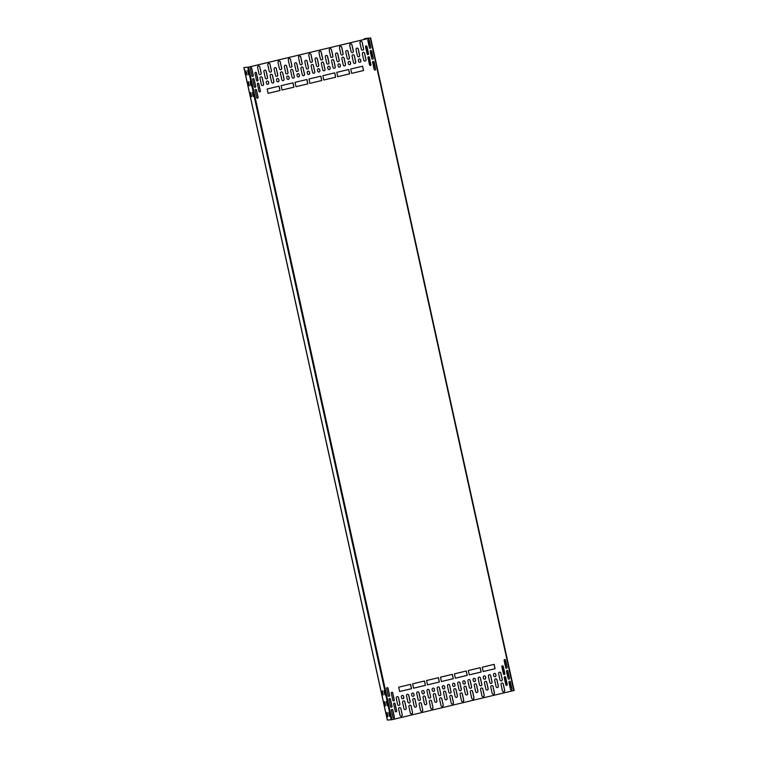 <?xml version="1.0" encoding="UTF-8"?>
<svg xmlns="http://www.w3.org/2000/svg" width="758" height="758" viewBox="0 0 758 758"><rect width="100%" height="100%" fill="white"/><g stroke="black" fill="none" stroke-linecap="round" stroke-linejoin="round"><path stroke-width="1.14" d="M364.731 38.696L370.302 38.014L248.472 67.149L243.868 67.538L248.397 67.149L370.226 38.014L364.475 38.696L364.863 39.302M366.304 45.878L368.199 54.472M368.701 56.755L370.586 65.349M502.611 665.808L504.496 674.402M504.999 676.686L506.884 685.279M364.863 38.658L364.996 39.264M366.465 45.925L368.322 54.358M368.852 56.803L370.709 65.235M502.762 665.856L504.62 674.288M505.16 676.733L507.007 685.166M509.49 683.858L510.551 687.421L510.011 683.82L509.565 683.081L509.49 683.858L510.636 687.335M507.093 672.981L508.163 676.543L507.614 672.943L507.178 672.204L507.093 672.981L508.248 676.458M504.705 662.104L505.766 665.676L505.226 662.066L504.781 661.327L504.705 662.104L505.851 665.581M369.023 44.997L368.483 41.396L369.544 44.959L369.468 45.736L369.023 44.997L368.606 41.434M371.42 55.874L370.87 52.274L371.941 55.836L371.856 56.613L371.42 55.874L370.994 52.311M373.808 66.751L373.268 63.141L374.329 66.713L374.253 67.49L373.808 66.751L373.381 63.189M394.312 703.121A0.777 0.739 -93.9 0 1 395.041 703.727L396.614 710.9A0.777 0.739 -93.9 0 1 395.989 711.847A0.777 0.739 -93.9 0 1 395.259 711.241L393.686 704.068A0.777 0.739 -93.9 0 1 394.349 703.111A0.777 0.739 -93.9 0 1 395.117 703.718L396.69 710.9A0.777 0.739 -93.9 0 1 396.027 711.847M391.952 692.234A0.777 0.739 -93.9 0 1 392.72 692.84L394.302 700.022A0.777 0.739 -93.9 0 1 393.639 700.97A0.777 0.739 -93.9 0 1 392.871 700.364L391.289 693.191A0.777 0.739 -93.9 0 1 391.952 692.234A0.777 0.739 -93.9 0 1 392.653 692.85L394.226 700.032A0.777 0.739 -93.9 0 1 393.601 700.97M392.019 709.384A0.777 0.739 -93.9 0 1 392.758 710L394.331 717.172A0.777 0.739 -93.9 0 1 393.705 718.12M389.631 698.516A0.777 0.739 -93.9 0 1 390.361 699.122L391.943 706.295A0.777 0.739 -93.9 0 1 391.317 707.242M387.243 687.639A0.777 0.739 -93.9 0 1 387.973 688.245L389.555 695.427A0.777 0.739 -93.9 0 1 388.92 696.365M506.552 685.412A0.777 0.739 86.1 0 0 507.187 684.465L505.605 677.282A0.777 0.739 86.1 0 0 504.875 676.676M504.165 674.535A0.777 0.739 86.1 0 0 504.79 673.587L503.217 666.405A0.777 0.739 86.1 0 0 502.478 665.799M511.233 690.017A0.777 0.739 86.1 0 0 511.858 689.069L510.286 681.887A0.777 0.739 86.1 0 0 509.547 681.281A0.777 0.739 86.1 0 0 508.921 682.228L510.504 689.401A0.777 0.739 86.1 0 0 511.271 690.017A0.777 0.739 86.1 0 0 511.934 689.06L510.352 681.887A0.777 0.739 86.1 0 0 509.584 681.281M508.845 679.14A0.777 0.739 86.1 0 0 509.471 678.192L507.888 671.01A0.777 0.739 86.1 0 0 507.159 670.404M506.448 668.262A0.777 0.739 86.1 0 0 507.074 667.315L505.501 660.133A0.777 0.739 86.1 0 0 504.762 659.526A0.777 0.739 86.1 0 0 504.136 660.474L505.719 667.656A0.777 0.739 86.1 0 0 506.486 668.262A0.777 0.739 86.1 0 0 507.149 667.315L505.577 660.133A0.777 0.739 86.1 0 0 504.8 659.526M444.539 691.106A1.222 1.156 -93.9 0 1 445.713 692.063L447.097 698.374A1.222 1.156 -93.9 0 1 446.092 699.861M450.887 695.323A1.222 1.156 -93.9 0 1 452.1 696.27L453.483 702.581A1.222 1.156 -93.9 0 1 452.441 704.078A1.222 1.156 -93.9 0 1 451.228 703.121L449.845 696.81A1.222 1.156 -93.9 0 1 450.887 695.323A1.222 1.156 -93.9 0 1 452.024 696.28L453.407 702.59A1.222 1.156 -93.9 0 1 452.403 704.078M440.654 697.767A1.222 1.156 -93.9 0 1 441.857 698.724L443.25 705.035A1.222 1.156 -93.9 0 1 442.208 706.522A1.222 1.156 -93.9 0 1 440.995 705.565L439.612 699.264A1.222 1.156 -93.9 0 1 440.654 697.767A1.222 1.156 -93.9 0 1 441.781 698.724L443.174 705.035A1.222 1.156 -93.9 0 1 442.17 706.522M448.461 684.446A1.222 1.156 -93.9 0 1 449.636 685.403L451.019 691.713A1.222 1.156 -93.9 0 1 450.015 693.2M438.219 686.9A1.222 1.156 -93.9 0 1 439.394 687.857L440.777 694.157A1.222 1.156 -93.9 0 1 439.773 695.655M434.296 693.561A1.222 1.156 -93.9 0 1 435.471 694.518L436.854 700.818A1.222 1.156 -93.9 0 1 435.85 702.315M443.345 685.668A1.222 1.156 -93.9 0 1 444.51 686.625L444.709 687.497A1.222 1.156 -93.9 0 1 443.695 688.984A1.222 1.156 -93.9 0 1 442.53 688.027L442.331 687.165A1.222 1.156 -93.9 0 1 443.383 685.668A1.222 1.156 -93.9 0 1 444.586 686.625L444.775 687.497A1.222 1.156 -93.9 0 1 443.733 688.984M433.102 688.122A1.222 1.156 -93.9 0 1 434.277 689.079L434.467 689.951A1.222 1.156 -93.9 0 1 433.462 691.438A1.222 1.156 -93.9 0 1 432.287 690.481L432.098 689.609A1.222 1.156 -93.9 0 1 433.14 688.112A1.222 1.156 -93.9 0 1 434.353 689.069L434.542 689.941A1.222 1.156 -93.9 0 1 433.5 691.438M430.373 700.221A1.222 1.156 -93.9 0 1 431.548 701.178L432.932 707.489A1.222 1.156 -93.9 0 1 431.927 708.976M427.986 689.344A1.222 1.156 -93.9 0 1 429.161 690.301L430.544 696.611A1.222 1.156 -93.9 0 1 429.54 698.099M424.063 696.005A1.222 1.156 -93.9 0 1 425.238 696.962L426.621 703.272A1.222 1.156 -93.9 0 1 425.617 704.76M422.869 690.566A1.222 1.156 -93.9 0 1 424.035 691.523L424.234 692.395A1.222 1.156 -93.9 0 1 423.22 693.883M420.14 702.666A1.222 1.156 -93.9 0 1 421.315 703.623L422.699 709.933A1.222 1.156 -93.9 0 1 421.694 711.421M417.743 691.789A1.222 1.156 -93.9 0 1 418.918 692.746L420.311 699.056A1.222 1.156 -93.9 0 1 419.297 700.544A1.222 1.156 -93.9 0 1 418.132 699.587L416.739 693.286A1.222 1.156 -93.9 0 1 417.781 691.789A1.222 1.156 -93.9 0 1 418.994 692.746L420.377 699.056A1.222 1.156 -93.9 0 1 419.335 700.544M413.83 698.478A1.222 1.156 -93.9 0 1 415.005 699.435L416.388 705.745A1.222 1.156 -93.9 0 1 415.384 707.233M412.636 693.039A1.222 1.156 -93.9 0 1 413.802 693.996L414.001 694.868A1.222 1.156 -93.9 0 1 412.996 696.356A1.222 1.156 -93.9 0 1 411.821 695.399L411.632 694.527A1.222 1.156 -93.9 0 1 412.674 693.039A1.222 1.156 -93.9 0 1 413.877 693.987L414.076 694.859A1.222 1.156 -93.9 0 1 413.025 696.356M409.907 705.139A1.222 1.156 -93.9 0 1 411.082 706.096L412.466 712.406A1.222 1.156 -93.9 0 1 411.461 713.894M407.52 694.262A1.222 1.156 -93.9 0 1 408.685 695.219L410.078 701.529A1.222 1.156 -93.9 0 1 409.074 703.017A1.222 1.156 -93.9 0 1 407.899 702.06L406.506 695.759A1.222 1.156 -93.9 0 1 407.548 694.262A1.222 1.156 -93.9 0 1 408.761 695.219L410.144 701.52A1.222 1.156 -93.9 0 1 409.102 703.017M403.578 700.866A1.222 1.156 -93.9 0 1 404.753 701.823L406.136 708.124A1.222 1.156 -93.9 0 1 405.132 709.621A1.222 1.156 -93.9 0 1 403.957 708.664L402.574 702.353A1.222 1.156 -93.9 0 1 403.616 700.856A1.222 1.156 -93.9 0 1 404.829 701.813L406.212 708.124A1.222 1.156 -93.9 0 1 405.17 709.611M402.422 695.418A1.222 1.156 -93.9 0 1 403.626 696.375L403.825 697.246A1.222 1.156 -93.9 0 1 402.782 698.743A1.222 1.156 -93.9 0 1 401.569 697.786L401.38 696.915A1.222 1.156 -93.9 0 1 402.422 695.418A1.222 1.156 -93.9 0 1 403.559 696.384L403.749 697.246A1.222 1.156 -93.9 0 1 402.744 698.743M399.656 707.527A1.222 1.156 -93.9 0 1 400.83 708.484L402.214 714.785A1.222 1.156 -93.9 0 1 401.209 716.282M397.296 696.649A1.222 1.156 -93.9 0 1 398.509 697.597L399.902 703.907A1.222 1.156 -93.9 0 1 398.85 705.404A1.222 1.156 -93.9 0 1 397.647 704.447L396.254 698.137A1.222 1.156 -93.9 0 1 397.296 696.649A1.222 1.156 -93.9 0 1 398.433 697.606L399.826 703.917A1.222 1.156 -93.9 0 1 398.822 705.404M454.772 688.662A1.222 1.156 -93.9 0 1 455.946 689.619L457.33 695.929A1.222 1.156 -93.9 0 1 456.325 697.417M461.091 692.878A1.222 1.156 -93.9 0 1 462.257 693.835L463.65 700.136A1.222 1.156 -93.9 0 1 462.645 701.633A1.222 1.156 -93.9 0 1 461.47 700.676L460.087 694.366A1.222 1.156 -93.9 0 1 461.129 692.869A1.222 1.156 -93.9 0 1 462.333 693.826L463.725 700.136A1.222 1.156 -93.9 0 1 462.683 701.624M458.694 682.001A1.222 1.156 -93.9 0 1 459.869 682.958L461.252 689.268A1.222 1.156 -93.9 0 1 460.248 690.756M465.052 686.208A1.222 1.156 -93.9 0 1 466.255 687.165L467.648 693.475A1.222 1.156 -93.9 0 1 466.606 694.963A1.222 1.156 -93.9 0 1 465.393 694.015L464.01 687.705A1.222 1.156 -93.9 0 1 465.052 686.208A1.222 1.156 -93.9 0 1 466.179 687.165L467.572 693.475A1.222 1.156 -93.9 0 1 466.568 694.963M453.578 683.223A1.222 1.156 -93.9 0 1 454.753 684.18L454.942 685.052A1.222 1.156 -93.9 0 1 453.938 686.54M463.82 680.779A1.222 1.156 -93.9 0 1 464.986 681.736L465.175 682.598A1.222 1.156 -93.9 0 1 464.171 684.095M471.324 690.424A1.222 1.156 -93.9 0 1 472.499 691.381L473.883 697.692A1.222 1.156 -93.9 0 1 472.878 699.179A1.222 1.156 -93.9 0 1 471.703 698.222L470.32 691.921A1.222 1.156 -93.9 0 1 471.362 690.424A1.222 1.156 -93.9 0 1 472.575 691.381L473.958 697.682A1.222 1.156 -93.9 0 1 472.916 699.179M468.937 679.547A1.222 1.156 -93.9 0 1 470.112 680.504L471.495 686.814A1.222 1.156 -93.9 0 1 470.491 688.302M475.285 683.763A1.222 1.156 -93.9 0 1 476.498 684.72L477.881 691.021A1.222 1.156 -93.9 0 1 476.839 692.518A1.222 1.156 -93.9 0 1 475.626 691.561L474.243 685.251A1.222 1.156 -93.9 0 1 475.285 683.763A1.222 1.156 -93.9 0 1 476.422 684.72L477.805 691.031A1.222 1.156 -93.9 0 1 476.801 692.518M474.053 678.325A1.222 1.156 -93.9 0 1 475.228 679.282L475.418 680.153A1.222 1.156 -93.9 0 1 474.413 681.641M481.567 687.98A1.222 1.156 -93.9 0 1 482.732 688.937L484.125 695.247A1.222 1.156 -93.9 0 1 483.121 696.735M479.17 677.102A1.222 1.156 -93.9 0 1 480.345 678.059L481.728 684.37A1.222 1.156 -93.9 0 1 480.724 685.857M485.49 681.338A1.222 1.156 -93.9 0 1 486.664 682.295L488.048 688.605A1.222 1.156 -93.9 0 1 487.043 690.093A1.222 1.156 -93.9 0 1 485.869 689.136L484.485 682.825A1.222 1.156 -93.9 0 1 485.527 681.338A1.222 1.156 -93.9 0 1 486.74 682.295L488.124 688.596A1.222 1.156 -93.9 0 1 487.081 690.093M484.334 675.899A1.222 1.156 -93.9 0 1 485.546 676.856L485.736 677.728A1.222 1.156 -93.9 0 1 484.694 679.215A1.222 1.156 -93.9 0 1 483.481 678.258L483.291 677.396A1.222 1.156 -93.9 0 1 484.334 675.899A1.222 1.156 -93.9 0 1 485.471 676.856L485.66 677.728A1.222 1.156 -93.9 0 1 484.656 679.215M491.809 685.554A1.222 1.156 -93.9 0 1 492.975 686.511L494.368 692.821A1.222 1.156 -93.9 0 1 493.363 694.309M489.45 674.677A1.222 1.156 -93.9 0 1 490.663 675.624L492.046 681.935A1.222 1.156 -93.9 0 1 491.004 683.432A1.222 1.156 -93.9 0 1 489.801 682.475L488.408 676.164A1.222 1.156 -93.9 0 1 489.45 674.677A1.222 1.156 -93.9 0 1 490.587 675.634L491.97 681.944A1.222 1.156 -93.9 0 1 490.966 683.432M495.751 678.827A1.222 1.156 -93.9 0 1 496.964 679.774L498.347 686.085A1.222 1.156 -93.9 0 1 497.305 687.582A1.222 1.156 -93.9 0 1 496.092 686.625L494.709 680.314A1.222 1.156 -93.9 0 1 495.751 678.827A1.222 1.156 -93.9 0 1 496.888 679.784L498.271 686.094A1.222 1.156 -93.9 0 1 497.267 687.582M494.519 673.388A1.222 1.156 -93.9 0 1 495.694 674.345L495.884 675.217A1.222 1.156 -93.9 0 1 494.879 676.705M502.033 683.043A1.222 1.156 -93.9 0 1 503.198 684L504.591 690.301A1.222 1.156 -93.9 0 1 503.587 691.798M499.636 672.166A1.222 1.156 -93.9 0 1 500.811 673.123L502.194 679.433A1.222 1.156 -93.9 0 1 501.19 680.921M410.504 684.36L411.452 688.7L399.656 691.514L398.699 687.184L410.571 684.341L411.528 688.69L399.656 691.533M424.423 681.025L425.38 685.365L413.574 688.188M438.351 677.699L439.299 682.039L427.493 684.862L426.546 680.523L438.418 677.68L439.375 682.029L427.503 684.872M452.27 674.364L453.227 678.704L441.421 681.527L440.464 677.188L452.346 674.355L453.303 678.704L441.421 681.546M466.189 671.038L467.146 675.378L455.34 678.202M480.117 667.713L481.074 672.043L469.268 674.866M494.036 664.378L494.993 668.717L483.187 671.541L482.24 667.201L494.112 664.359L495.069 668.708L483.187 671.55M257.303 81.04A0.777 0.739 86.1 0 0 257.928 80.102L256.346 72.92A0.777 0.739 86.1 0 0 255.617 72.313A0.777 0.739 86.1 0 0 254.991 73.261L256.564 80.433A0.777 0.739 86.1 0 0 257.341 81.04A0.777 0.739 86.1 0 0 258.004 80.092L256.422 72.91A0.777 0.739 86.1 0 0 255.654 72.304M259.729 91.917A0.777 0.739 86.1 0 0 260.392 90.969L258.81 83.787A0.777 0.739 86.1 0 0 258.042 83.181A0.777 0.739 86.1 0 0 257.379 84.129L258.961 91.311A0.777 0.739 86.1 0 0 259.729 91.917A0.777 0.739 86.1 0 0 260.316 90.969L258.743 83.797A0.777 0.739 86.1 0 0 258.004 83.191M252.622 76.435A0.777 0.739 86.1 0 0 253.248 75.487L251.675 68.315A0.777 0.739 86.1 0 0 250.936 67.708M255.02 87.312A0.777 0.739 86.1 0 0 255.645 86.365L254.063 79.192A0.777 0.739 86.1 0 0 253.333 78.576M257.407 98.189A0.777 0.739 86.1 0 0 258.033 97.242L256.45 90.069A0.777 0.739 86.1 0 0 255.721 89.453M366.18 45.868A0.777 0.739 -93.9 0 1 366.91 46.475L368.492 53.657A0.777 0.739 -93.9 0 1 367.867 54.604M368.568 56.746A0.777 0.739 -93.9 0 1 369.307 57.352L370.88 64.534A0.777 0.739 -93.9 0 1 370.255 65.482M368.502 39.596A0.777 0.739 -93.9 0 1 369.269 40.202L370.851 47.375A0.777 0.739 -93.9 0 1 370.188 48.332A0.777 0.739 -93.9 0 1 369.421 47.726L367.838 40.544A0.777 0.739 -93.9 0 1 368.502 39.596A0.777 0.739 -93.9 0 1 369.193 40.202L370.776 47.384A0.777 0.739 -93.9 0 1 370.15 48.332M370.861 50.473A0.777 0.739 -93.9 0 1 371.591 51.08L373.163 58.262A0.777 0.739 -93.9 0 1 372.538 59.209A0.777 0.739 -93.9 0 1 371.808 58.603L370.226 51.421A0.777 0.739 -93.9 0 1 370.889 50.473A0.777 0.739 -93.9 0 1 371.666 51.08L373.239 58.252A0.777 0.739 -93.9 0 1 372.576 59.209M373.287 61.351A0.777 0.739 -93.9 0 1 374.054 61.957L375.636 69.13A0.777 0.739 -93.9 0 1 374.973 70.077A0.777 0.739 -93.9 0 1 374.196 69.471L372.623 62.298A0.777 0.739 -93.9 0 1 373.287 61.351A0.777 0.739 -93.9 0 1 373.978 61.957L375.561 69.139A0.777 0.739 -93.9 0 1 374.935 70.087M307.435 69.054A1.222 1.156 86.1 0 0 308.478 67.566L307.094 61.256A1.222 1.156 86.1 0 0 305.881 60.299A1.222 1.156 86.1 0 0 304.839 61.796L306.223 68.097A1.222 1.156 86.1 0 0 307.435 69.054A1.222 1.156 86.1 0 0 308.402 67.566L307.018 61.256A1.222 1.156 86.1 0 0 305.844 60.299M311.32 62.393A1.222 1.156 86.1 0 0 312.324 60.905L310.941 54.595A1.222 1.156 86.1 0 0 309.766 53.638A1.222 1.156 86.1 0 0 308.762 55.135L310.145 61.436A1.222 1.156 86.1 0 0 311.358 62.393A1.222 1.156 86.1 0 0 312.4 60.896L311.017 54.595A1.222 1.156 86.1 0 0 309.804 53.638M301.087 64.847A1.222 1.156 86.1 0 0 302.091 63.35L300.699 57.049A1.222 1.156 86.1 0 0 299.533 56.092A1.222 1.156 86.1 0 0 298.529 57.58L299.912 63.89A1.222 1.156 86.1 0 0 301.125 64.837A1.222 1.156 86.1 0 0 302.167 63.35L300.774 57.04A1.222 1.156 86.1 0 0 299.571 56.083M313.717 73.27A1.222 1.156 86.1 0 0 314.722 71.783L313.329 65.472A1.222 1.156 86.1 0 0 312.163 64.515M303.475 75.715A1.222 1.156 86.1 0 0 304.479 74.227L303.096 67.917A1.222 1.156 86.1 0 0 301.921 66.969M297.202 71.508A1.222 1.156 86.1 0 0 298.245 70.011L296.852 63.7A1.222 1.156 86.1 0 0 295.648 62.743A1.222 1.156 86.1 0 0 294.606 64.24L295.99 70.551A1.222 1.156 86.1 0 0 297.202 71.508A1.222 1.156 86.1 0 0 298.169 70.02L296.776 63.71A1.222 1.156 86.1 0 0 295.611 62.753M308.591 74.492A1.222 1.156 86.1 0 0 309.596 73.005L309.406 72.133A1.222 1.156 86.1 0 0 308.241 71.176M298.358 76.946A1.222 1.156 86.1 0 0 299.363 75.449L299.173 74.587A1.222 1.156 86.1 0 0 297.998 73.63M290.845 67.291A1.222 1.156 86.1 0 0 291.849 65.804L290.466 59.494A1.222 1.156 86.1 0 0 289.291 58.537M293.242 78.169A1.222 1.156 86.1 0 0 294.246 76.681L292.853 70.371A1.222 1.156 86.1 0 0 291.688 69.414M286.922 73.952A1.222 1.156 86.1 0 0 287.926 72.465L286.543 66.154A1.222 1.156 86.1 0 0 285.368 65.197A1.222 1.156 86.1 0 0 284.364 66.685L285.747 72.995A1.222 1.156 86.1 0 0 286.96 73.952A1.222 1.156 86.1 0 0 288.002 72.455L286.619 66.154A1.222 1.156 86.1 0 0 285.406 65.197M288.154 79.391A1.222 1.156 86.1 0 0 289.196 77.894L289.006 77.022A1.222 1.156 86.1 0 0 287.794 76.075A1.222 1.156 86.1 0 0 286.751 77.562L286.95 78.434A1.222 1.156 86.1 0 0 288.154 79.391A1.222 1.156 86.1 0 0 289.12 77.903L288.931 77.032A1.222 1.156 86.1 0 0 287.765 76.075M280.612 69.736A1.222 1.156 86.1 0 0 281.616 68.248L280.233 61.938A1.222 1.156 86.1 0 0 279.058 60.981M283.037 80.613A1.222 1.156 86.1 0 0 284.079 79.126L282.696 72.815A1.222 1.156 86.1 0 0 281.483 71.858A1.222 1.156 86.1 0 0 280.441 73.355L281.824 79.656A1.222 1.156 86.1 0 0 283.037 80.613A1.222 1.156 86.1 0 0 284.004 79.126L282.62 72.815A1.222 1.156 86.1 0 0 281.445 71.858M276.679 76.378A1.222 1.156 86.1 0 0 277.684 74.89L276.3 68.58A1.222 1.156 86.1 0 0 275.126 67.623M277.873 81.817A1.222 1.156 86.1 0 0 278.878 80.329L278.688 79.457A1.222 1.156 86.1 0 0 277.523 78.5M270.369 72.162A1.222 1.156 86.1 0 0 271.373 70.674L269.981 64.364A1.222 1.156 86.1 0 0 268.815 63.407M272.757 83.039A1.222 1.156 86.1 0 0 273.761 81.551L272.378 75.241A1.222 1.156 86.1 0 0 271.203 74.284A1.222 1.156 86.1 0 0 270.199 75.781L271.582 82.082A1.222 1.156 86.1 0 0 272.795 83.039A1.222 1.156 86.1 0 0 273.837 81.542L272.454 75.241A1.222 1.156 86.1 0 0 271.241 74.284M266.456 78.889A1.222 1.156 86.1 0 0 267.46 77.401L266.077 71.091A1.222 1.156 86.1 0 0 264.902 70.134A1.222 1.156 86.1 0 0 263.898 71.631L265.281 77.932A1.222 1.156 86.1 0 0 266.494 78.889A1.222 1.156 86.1 0 0 267.536 77.401L266.153 71.091A1.222 1.156 86.1 0 0 264.94 70.134M267.688 84.328A1.222 1.156 86.1 0 0 268.73 82.83L268.54 81.968A1.222 1.156 86.1 0 0 267.337 81.011A1.222 1.156 86.1 0 0 266.285 82.499L266.484 83.371A1.222 1.156 86.1 0 0 267.688 84.328A1.222 1.156 86.1 0 0 268.664 82.84L268.465 81.968A1.222 1.156 86.1 0 0 267.299 81.011M260.146 74.682A1.222 1.156 86.1 0 0 261.15 73.185L259.767 66.884A1.222 1.156 86.1 0 0 258.592 65.927M262.571 85.55A1.222 1.156 86.1 0 0 263.613 84.062L262.23 77.752A1.222 1.156 86.1 0 0 261.017 76.795A1.222 1.156 86.1 0 0 259.975 78.292L261.358 84.593A1.222 1.156 86.1 0 0 262.571 85.55A1.222 1.156 86.1 0 0 263.538 84.062L262.154 77.752A1.222 1.156 86.1 0 0 260.979 76.795M317.64 66.609A1.222 1.156 86.1 0 0 318.644 65.122L317.251 58.811A1.222 1.156 86.1 0 0 316.086 57.854M321.6 59.948A1.222 1.156 86.1 0 0 322.643 58.451L321.25 52.141A1.222 1.156 86.1 0 0 320.047 51.193A1.222 1.156 86.1 0 0 319.004 52.681L320.388 58.991A1.222 1.156 86.1 0 0 321.6 59.948A1.222 1.156 86.1 0 0 322.567 58.461L321.174 52.15A1.222 1.156 86.1 0 0 320.009 51.193M323.95 70.826A1.222 1.156 86.1 0 0 324.955 69.329L323.571 63.028A1.222 1.156 86.1 0 0 322.396 62.071M327.873 64.165A1.222 1.156 86.1 0 0 328.877 62.668L327.494 56.367A1.222 1.156 86.1 0 0 326.319 55.41M318.834 72.048A1.222 1.156 86.1 0 0 319.838 70.56L319.649 69.689A1.222 1.156 86.1 0 0 318.474 68.732M329.067 69.594A1.222 1.156 86.1 0 0 330.071 68.106L329.882 67.235A1.222 1.156 86.1 0 0 328.707 66.278M331.833 57.494A1.222 1.156 86.1 0 0 332.876 56.007L331.492 49.696A1.222 1.156 86.1 0 0 330.28 48.739A1.222 1.156 86.1 0 0 329.237 50.236L330.621 56.537A1.222 1.156 86.1 0 0 331.833 57.494A1.222 1.156 86.1 0 0 332.8 56.007L331.417 49.696A1.222 1.156 86.1 0 0 330.242 48.739M334.183 68.372A1.222 1.156 86.1 0 0 335.197 66.884L333.804 60.574A1.222 1.156 86.1 0 0 332.629 59.617M338.115 61.711A1.222 1.156 86.1 0 0 339.12 60.223L337.727 53.913A1.222 1.156 86.1 0 0 336.561 52.956M339.309 67.149A1.222 1.156 86.1 0 0 340.314 65.662L340.124 64.79A1.222 1.156 86.1 0 0 338.949 63.833A1.222 1.156 86.1 0 0 337.945 65.321L338.134 66.192A1.222 1.156 86.1 0 0 339.347 67.149A1.222 1.156 86.1 0 0 340.389 65.652L340.19 64.781A1.222 1.156 86.1 0 0 338.987 63.833M342.066 55.05A1.222 1.156 86.1 0 0 343.118 53.553L341.725 47.242A1.222 1.156 86.1 0 0 340.522 46.295A1.222 1.156 86.1 0 0 339.47 47.782L340.863 54.093A1.222 1.156 86.1 0 0 342.066 55.05A1.222 1.156 86.1 0 0 343.042 53.562L341.65 47.252A1.222 1.156 86.1 0 0 340.484 46.295M344.426 65.927A1.222 1.156 86.1 0 0 345.43 64.439L344.047 58.129A1.222 1.156 86.1 0 0 342.872 57.172M348.339 59.238A1.222 1.156 86.1 0 0 349.353 57.75L347.96 51.44A1.222 1.156 86.1 0 0 346.785 50.483M349.542 64.676A1.222 1.156 86.1 0 0 350.547 63.189L350.357 62.317A1.222 1.156 86.1 0 0 349.182 61.36A1.222 1.156 86.1 0 0 348.178 62.848L348.367 63.719A1.222 1.156 86.1 0 0 349.58 64.676A1.222 1.156 86.1 0 0 350.622 63.179L350.423 62.317A1.222 1.156 86.1 0 0 349.22 61.36M352.299 52.577A1.222 1.156 86.1 0 0 353.342 51.08L351.958 44.779A1.222 1.156 86.1 0 0 350.746 43.822A1.222 1.156 86.1 0 0 349.703 45.309L351.096 51.62A1.222 1.156 86.1 0 0 352.299 52.577A1.222 1.156 86.1 0 0 353.275 51.089L351.883 44.779A1.222 1.156 86.1 0 0 350.717 43.822M354.659 63.454A1.222 1.156 86.1 0 0 355.663 61.967L354.28 55.656A1.222 1.156 86.1 0 0 353.105 54.699M358.591 56.859A1.222 1.156 86.1 0 0 359.605 55.362L358.212 49.062A1.222 1.156 86.1 0 0 357.037 48.105M359.832 62.289A1.222 1.156 86.1 0 0 360.874 60.801L360.675 59.929A1.222 1.156 86.1 0 0 359.472 58.972A1.222 1.156 86.1 0 0 358.43 60.469L358.619 61.341A1.222 1.156 86.1 0 0 359.832 62.289A1.222 1.156 86.1 0 0 360.799 60.801L360.609 59.939A1.222 1.156 86.1 0 0 359.434 58.982M362.514 50.199A1.222 1.156 86.1 0 0 363.527 48.701L362.135 42.401A1.222 1.156 86.1 0 0 360.96 41.444M364.949 61.066A1.222 1.156 86.1 0 0 365.991 59.579L364.598 53.268A1.222 1.156 86.1 0 0 363.395 52.311A1.222 1.156 86.1 0 0 362.352 53.809L363.736 60.109A1.222 1.156 86.1 0 0 364.949 61.066A1.222 1.156 86.1 0 0 365.915 59.579L364.532 53.268A1.222 1.156 86.1 0 0 363.357 52.311M268.133 93.348L280.015 90.515L279.058 86.166L267.176 88.999L268.133 93.348L279.939 90.515L278.982 86.175M282.061 90.022L293.933 87.179L292.976 82.83L281.104 85.673L282.061 90.022L293.858 87.189L292.91 82.849M295.98 86.696L307.862 83.854L306.905 79.505L295.023 82.338L295.98 86.696L307.786 83.854L306.829 79.524M309.899 83.352L321.705 80.528L320.748 76.188M323.827 80.035L335.699 77.193L334.742 72.844L322.87 75.686L323.827 80.035L335.633 77.202L334.676 72.863M337.755 76.7L349.627 73.867L348.671 69.509L336.798 72.351L337.755 76.7L349.552 73.867L348.595 69.528M351.674 73.374L363.546 70.532L362.589 66.183L350.717 69.025L351.674 73.374L363.47 70.541L362.523 66.202M387.044 712.454L387.992 716.661M388.901 712.321L389.849 716.537M384.647 701.576L385.604 705.783M386.504 701.444L387.461 705.66M382.259 690.699L383.207 694.915M384.116 690.566L385.073 694.783M246.909 74.976L245.962 70.769M248.766 74.853L247.819 70.636M249.306 85.853L248.349 81.646M251.163 85.73L250.206 81.513M251.694 96.73L250.737 92.523M253.551 96.607L252.604 92.391M370.634 37.919L514.132 690.462L391.952 719.702L387.414 720.053M386.845 713.183L387.906 716.755L387.044 713.136M388.702 713.06L389.764 716.623L388.911 713.013M384.448 702.306L385.519 705.878L384.657 702.259M386.315 702.183L387.376 705.755L386.514 702.135M382.06 691.429L383.122 695.001L382.269 691.381M383.918 691.305L384.988 694.878L384.126 691.258M246.378 74.331L245.838 70.721L246.587 74.284M248.245 74.199L247.695 70.598L248.444 74.151M248.776 85.209L248.226 81.599L248.975 85.161M250.633 85.076L250.093 81.476L250.841 85.029M251.163 96.086L250.623 92.476L251.372 96.029M253.02 95.953L252.48 92.353L253.229 95.906M391.393 710.331A0.777 0.739 -93.9 0 1 392.057 709.384A0.777 0.739 -93.9 0 1 392.834 709.99L394.406 717.172A0.777 0.739 -93.9 0 1 393.743 718.12A0.777 0.739 -93.9 0 1 392.976 717.513L391.393 710.331M389.006 699.454A0.777 0.739 -93.9 0 1 389.669 698.506A0.777 0.739 -93.9 0 1 390.436 699.113L392.019 706.295A0.777 0.739 -93.9 0 1 391.355 707.242A0.777 0.739 -93.9 0 1 390.588 706.636L389.006 699.454M386.618 688.586A0.777 0.739 -93.9 0 1 387.281 687.629A0.777 0.739 -93.9 0 1 388.049 688.236L389.621 695.418A0.777 0.739 -93.9 0 1 388.958 696.365A0.777 0.739 -93.9 0 1 388.191 695.759L386.618 688.586M505.681 677.282A0.777 0.739 86.1 0 0 504.913 676.676A0.777 0.739 86.1 0 0 504.25 677.624L505.823 684.796A0.777 0.739 86.1 0 0 506.59 685.403A0.777 0.739 86.1 0 0 507.254 684.455L505.605 677.282M503.284 666.405A0.777 0.739 86.1 0 0 502.516 665.799A0.777 0.739 86.1 0 0 501.853 666.746L503.435 673.928A0.777 0.739 86.1 0 0 504.203 674.535A0.777 0.739 86.1 0 0 504.866 673.578L503.217 666.405M507.964 671.01A0.777 0.739 86.1 0 0 507.197 670.404A0.777 0.739 86.1 0 0 506.534 671.351L508.106 678.533A0.777 0.739 86.1 0 0 508.883 679.14A0.777 0.739 86.1 0 0 509.547 678.183L507.888 671.01M447.173 698.374A1.222 1.156 -93.9 0 1 446.13 699.861A1.222 1.156 -93.9 0 1 444.918 698.904L443.534 692.604A1.222 1.156 -93.9 0 1 444.576 691.106A1.222 1.156 -93.9 0 1 445.78 692.063L447.097 698.374M451.095 691.703A1.222 1.156 -93.9 0 1 450.053 693.2A1.222 1.156 -93.9 0 1 448.84 692.244L447.457 685.933A1.222 1.156 -93.9 0 1 448.499 684.446A1.222 1.156 -93.9 0 1 449.702 685.403L451.019 691.713M440.853 694.157A1.222 1.156 -93.9 0 1 439.811 695.645A1.222 1.156 -93.9 0 1 438.607 694.698L437.214 688.387A1.222 1.156 -93.9 0 1 438.257 686.89A1.222 1.156 -93.9 0 1 439.469 687.847L440.777 694.157M436.93 700.818A1.222 1.156 -93.9 0 1 435.888 702.306A1.222 1.156 -93.9 0 1 434.685 701.358L433.292 695.048A1.222 1.156 -93.9 0 1 434.334 693.551A1.222 1.156 -93.9 0 1 435.547 694.508L436.854 700.818M433.007 707.479A1.222 1.156 -93.9 0 1 431.965 708.976A1.222 1.156 -93.9 0 1 430.762 708.019L429.369 701.709A1.222 1.156 -93.9 0 1 430.411 700.221A1.222 1.156 -93.9 0 1 431.624 701.169L432.932 707.489M430.62 696.602A1.222 1.156 -93.9 0 1 429.578 698.099A1.222 1.156 -93.9 0 1 428.365 697.142L426.981 690.832A1.222 1.156 -93.9 0 1 428.024 689.344A1.222 1.156 -93.9 0 1 429.227 690.292L430.544 696.611M426.697 703.263A1.222 1.156 -93.9 0 1 425.655 704.76A1.222 1.156 -93.9 0 1 424.442 703.803L423.059 697.493A1.222 1.156 -93.9 0 1 424.101 696.005A1.222 1.156 -93.9 0 1 425.304 696.962L426.621 703.272M424.3 692.386A1.222 1.156 -93.9 0 1 423.258 693.883A1.222 1.156 -93.9 0 1 422.054 692.926L421.865 692.054A1.222 1.156 -93.9 0 1 422.907 690.566A1.222 1.156 -93.9 0 1 424.11 691.523L424.234 692.395M422.774 709.924A1.222 1.156 -93.9 0 1 421.732 711.421A1.222 1.156 -93.9 0 1 420.519 710.464L419.136 704.163A1.222 1.156 -93.9 0 1 420.178 702.666A1.222 1.156 -93.9 0 1 421.382 703.623L422.699 709.933M416.464 705.736A1.222 1.156 -93.9 0 1 415.422 707.233A1.222 1.156 -93.9 0 1 414.209 706.276L412.826 699.966A1.222 1.156 -93.9 0 1 413.868 698.478A1.222 1.156 -93.9 0 1 415.081 699.426L416.388 705.745M412.541 712.397A1.222 1.156 -93.9 0 1 411.499 713.894A1.222 1.156 -93.9 0 1 410.286 712.937L408.903 706.627A1.222 1.156 -93.9 0 1 409.945 705.139A1.222 1.156 -93.9 0 1 411.149 706.096L412.466 712.406M402.29 714.785A1.222 1.156 -93.9 0 1 401.247 716.272A1.222 1.156 -93.9 0 1 400.034 715.325L398.651 709.014A1.222 1.156 -93.9 0 1 399.693 707.517A1.222 1.156 -93.9 0 1 400.906 708.474L402.214 714.785M455.16 696.46L453.767 690.15A1.222 1.156 -93.9 0 1 454.809 688.662A1.222 1.156 -93.9 0 1 456.022 689.609L457.406 695.92A1.222 1.156 -93.9 0 1 456.363 697.417A1.222 1.156 -93.9 0 1 455.16 696.46M459.083 689.799L457.69 683.489A1.222 1.156 -93.9 0 1 458.732 681.992A1.222 1.156 -93.9 0 1 459.945 682.949L461.328 689.259A1.222 1.156 -93.9 0 1 460.286 690.756A1.222 1.156 -93.9 0 1 459.083 689.799M452.763 685.583L452.573 684.711A1.222 1.156 -93.9 0 1 453.616 683.223A1.222 1.156 -93.9 0 1 454.828 684.171L455.018 685.043A1.222 1.156 -93.9 0 1 453.976 686.54A1.222 1.156 -93.9 0 1 452.763 685.583M463.005 683.138L462.806 682.266A1.222 1.156 -93.9 0 1 463.849 680.769A1.222 1.156 -93.9 0 1 465.061 681.726L465.251 682.598A1.222 1.156 -93.9 0 1 464.209 684.086A1.222 1.156 -93.9 0 1 463.005 683.138M469.316 687.345L467.932 681.044A1.222 1.156 -93.9 0 1 468.975 679.547A1.222 1.156 -93.9 0 1 470.178 680.504L471.571 686.814A1.222 1.156 -93.9 0 1 470.529 688.302A1.222 1.156 -93.9 0 1 469.316 687.345M473.238 680.684L473.049 679.812A1.222 1.156 -93.9 0 1 474.091 678.325A1.222 1.156 -93.9 0 1 475.304 679.282L475.493 680.144A1.222 1.156 -93.9 0 1 474.451 681.641A1.222 1.156 -93.9 0 1 473.238 680.684M481.946 695.778L480.553 689.467A1.222 1.156 -93.9 0 1 481.605 687.98A1.222 1.156 -93.9 0 1 482.808 688.927L484.201 695.238A1.222 1.156 -93.9 0 1 483.159 696.735A1.222 1.156 -93.9 0 1 481.946 695.778M479.549 684.9L478.165 678.59A1.222 1.156 -93.9 0 1 479.208 677.102A1.222 1.156 -93.9 0 1 480.42 678.05L481.804 684.36A1.222 1.156 -93.9 0 1 480.761 685.857A1.222 1.156 -93.9 0 1 479.549 684.9M492.188 693.352L490.805 687.042A1.222 1.156 -93.9 0 1 491.847 685.554A1.222 1.156 -93.9 0 1 493.051 686.502L494.443 692.812A1.222 1.156 -93.9 0 1 493.401 694.309A1.222 1.156 -93.9 0 1 492.188 693.352M493.704 675.748L493.515 674.876A1.222 1.156 -93.9 0 1 494.557 673.388A1.222 1.156 -93.9 0 1 495.77 674.336L495.959 675.207A1.222 1.156 -93.9 0 1 494.917 676.705A1.222 1.156 -93.9 0 1 493.704 675.748M502.412 690.841L501.019 684.531A1.222 1.156 -93.9 0 1 502.071 683.034A1.222 1.156 -93.9 0 1 503.274 683.991L504.667 690.301A1.222 1.156 -93.9 0 1 503.625 691.789A1.222 1.156 -93.9 0 1 502.412 690.841M500.015 679.964L498.631 673.654A1.222 1.156 -93.9 0 1 499.674 672.166A1.222 1.156 -93.9 0 1 500.886 673.113L502.27 679.424A1.222 1.156 -93.9 0 1 501.228 680.921A1.222 1.156 -93.9 0 1 500.015 679.964M424.499 681.006L425.456 685.365L413.574 688.198L412.617 683.849L424.499 681.006M466.265 671.019L467.222 675.369L455.35 678.211L454.393 673.862L466.265 671.019M480.184 667.694L481.141 672.043L469.268 674.885L468.311 670.536L480.184 667.694M251.893 75.828A0.777 0.739 86.1 0 0 252.66 76.435A0.777 0.739 86.1 0 0 253.324 75.487L251.751 68.305A0.777 0.739 86.1 0 0 250.974 67.699A0.777 0.739 86.1 0 0 250.311 68.656L251.893 75.828M254.281 86.706A0.777 0.739 86.1 0 0 255.048 87.312A0.777 0.739 86.1 0 0 255.721 86.365L254.138 79.183A0.777 0.739 86.1 0 0 253.371 78.576A0.777 0.739 86.1 0 0 252.708 79.524L254.281 86.706M256.678 97.583A0.777 0.739 86.1 0 0 257.445 98.189A0.777 0.739 86.1 0 0 258.108 97.242L256.526 90.06A0.777 0.739 86.1 0 0 255.759 89.453A0.777 0.739 86.1 0 0 255.095 90.401L256.678 97.583M368.568 53.647A0.777 0.739 -93.9 0 1 367.905 54.604A0.777 0.739 -93.9 0 1 367.128 53.989L365.555 46.816A0.777 0.739 -93.9 0 1 366.218 45.868A0.777 0.739 -93.9 0 1 366.986 46.475L368.492 53.657M370.956 64.525A0.777 0.739 -93.9 0 1 370.292 65.472A0.777 0.739 -93.9 0 1 369.525 64.866L367.943 57.693A0.777 0.739 -93.9 0 1 368.606 56.736A0.777 0.739 -93.9 0 1 369.383 57.352L370.88 64.534M313.405 65.472A1.222 1.156 86.1 0 0 312.192 64.515A1.222 1.156 86.1 0 0 311.15 66.003L312.542 72.313A1.222 1.156 86.1 0 0 313.746 73.27A1.222 1.156 86.1 0 0 314.797 71.773L313.329 65.472M303.172 67.917A1.222 1.156 86.1 0 0 301.959 66.96A1.222 1.156 86.1 0 0 300.917 68.457L302.3 74.767A1.222 1.156 86.1 0 0 303.513 75.715A1.222 1.156 86.1 0 0 304.555 74.227L303.096 67.917M309.482 72.133A1.222 1.156 86.1 0 0 308.269 71.176A1.222 1.156 86.1 0 0 307.227 72.673L307.426 73.535A1.222 1.156 86.1 0 0 308.629 74.492A1.222 1.156 86.1 0 0 309.671 73.005L309.406 72.133M299.249 74.578A1.222 1.156 86.1 0 0 298.036 73.621A1.222 1.156 86.1 0 0 296.994 75.118L297.183 75.99A1.222 1.156 86.1 0 0 298.396 76.937A1.222 1.156 86.1 0 0 299.438 75.449L299.173 74.587M290.541 59.484A1.222 1.156 86.1 0 0 289.329 58.537A1.222 1.156 86.1 0 0 288.286 60.024L289.67 66.334A1.222 1.156 86.1 0 0 290.882 67.291A1.222 1.156 86.1 0 0 291.925 65.794L290.466 59.494M292.929 70.361A1.222 1.156 86.1 0 0 291.726 69.414A1.222 1.156 86.1 0 0 290.674 70.901L292.067 77.212A1.222 1.156 86.1 0 0 293.28 78.169A1.222 1.156 86.1 0 0 294.322 76.672L292.853 70.371M280.299 61.938A1.222 1.156 86.1 0 0 279.096 60.981A1.222 1.156 86.1 0 0 278.053 62.478L279.437 68.779A1.222 1.156 86.1 0 0 280.649 69.736A1.222 1.156 86.1 0 0 281.692 68.248L280.233 61.938M276.376 68.58A1.222 1.156 86.1 0 0 275.163 67.623A1.222 1.156 86.1 0 0 274.121 69.111L275.505 75.421A1.222 1.156 86.1 0 0 276.717 76.378A1.222 1.156 86.1 0 0 277.76 74.881L276.3 68.58M278.764 79.448A1.222 1.156 86.1 0 0 277.551 78.5A1.222 1.156 86.1 0 0 276.509 79.988L276.708 80.86A1.222 1.156 86.1 0 0 277.911 81.817A1.222 1.156 86.1 0 0 278.953 80.32L278.688 79.457M270.056 64.364A1.222 1.156 86.1 0 0 268.853 63.407A1.222 1.156 86.1 0 0 267.811 64.904L269.194 71.205A1.222 1.156 86.1 0 0 270.407 72.162A1.222 1.156 86.1 0 0 271.449 70.674L269.981 64.364M259.833 66.875A1.222 1.156 86.1 0 0 258.63 65.918A1.222 1.156 86.1 0 0 257.587 67.415L258.971 73.725A1.222 1.156 86.1 0 0 260.184 74.672A1.222 1.156 86.1 0 0 261.226 73.185L259.767 66.884M315.072 59.342L316.465 65.652A1.222 1.156 86.1 0 0 317.678 66.609A1.222 1.156 86.1 0 0 318.72 65.112L317.327 58.802A1.222 1.156 86.1 0 0 316.124 57.854A1.222 1.156 86.1 0 0 315.072 59.342M321.392 63.558L322.775 69.869A1.222 1.156 86.1 0 0 323.988 70.816A1.222 1.156 86.1 0 0 325.03 69.329L323.647 63.018A1.222 1.156 86.1 0 0 322.434 62.061A1.222 1.156 86.1 0 0 321.392 63.558M325.315 56.897L326.698 63.208A1.222 1.156 86.1 0 0 327.911 64.155A1.222 1.156 86.1 0 0 328.953 62.668L327.57 56.357A1.222 1.156 86.1 0 0 326.357 55.4A1.222 1.156 86.1 0 0 325.315 56.897M317.469 70.219L317.659 71.091A1.222 1.156 86.1 0 0 318.872 72.048A1.222 1.156 86.1 0 0 319.914 70.551L319.724 69.679A1.222 1.156 86.1 0 0 318.512 68.732A1.222 1.156 86.1 0 0 317.469 70.219M327.702 67.775L327.901 68.646A1.222 1.156 86.1 0 0 329.105 69.594A1.222 1.156 86.1 0 0 330.147 68.106L329.957 67.235A1.222 1.156 86.1 0 0 328.745 66.278A1.222 1.156 86.1 0 0 327.702 67.775M331.625 61.114L333.018 67.415A1.222 1.156 86.1 0 0 334.221 68.372A1.222 1.156 86.1 0 0 335.263 66.884L333.88 60.574A1.222 1.156 86.1 0 0 332.667 59.617A1.222 1.156 86.1 0 0 331.625 61.114M335.548 54.443L336.94 60.754A1.222 1.156 86.1 0 0 338.144 61.711A1.222 1.156 86.1 0 0 339.186 60.214L337.803 53.913A1.222 1.156 86.1 0 0 336.59 52.956A1.222 1.156 86.1 0 0 335.548 54.443M341.867 58.66L343.251 64.97A1.222 1.156 86.1 0 0 344.464 65.927A1.222 1.156 86.1 0 0 345.506 64.43L344.123 58.12A1.222 1.156 86.1 0 0 342.91 57.172A1.222 1.156 86.1 0 0 341.867 58.66M345.781 51.98L347.173 58.281A1.222 1.156 86.1 0 0 348.377 59.238A1.222 1.156 86.1 0 0 349.419 57.75L348.036 51.44A1.222 1.156 86.1 0 0 346.823 50.483A1.222 1.156 86.1 0 0 345.781 51.98M352.1 56.187L353.484 62.497A1.222 1.156 86.1 0 0 354.697 63.454A1.222 1.156 86.1 0 0 355.739 61.957L354.346 55.647A1.222 1.156 86.1 0 0 353.143 54.699A1.222 1.156 86.1 0 0 352.1 56.187M356.033 49.592L357.425 55.903A1.222 1.156 86.1 0 0 358.629 56.85A1.222 1.156 86.1 0 0 359.671 55.362L358.288 49.052A1.222 1.156 86.1 0 0 357.075 48.095A1.222 1.156 86.1 0 0 356.033 49.592M359.955 42.931L361.348 49.242A1.222 1.156 86.1 0 0 362.551 50.189A1.222 1.156 86.1 0 0 363.594 48.701L362.21 42.391A1.222 1.156 86.1 0 0 360.998 41.434A1.222 1.156 86.1 0 0 359.955 42.931M321.78 80.519L320.824 76.17L308.951 79.012L309.908 83.361L321.705 80.528M509.689 683.119L509.689 683.801M507.291 672.242L507.301 672.924M504.904 661.364L504.913 662.056M369.553 45.651L369.231 44.949M371.951 56.528L371.619 55.827M374.338 67.405L374.016 66.704M366.588 38.213L366.73 38.848M243.943 67.538L387.423 720.1M247.771 67.282L391.251 719.835M248.472 67.149L391.952 719.702M370.302 38.014L513.772 690.566M364.257 38.743L364.409 39.407M365.858 45.992L367.744 54.595M368.246 56.869L370.141 65.472M502.156 665.922L504.042 674.525M504.544 676.799L506.439 685.403M243.868 67.538L387.338 720.091M370.662 37.9L514.132 690.462"/></g></svg>
